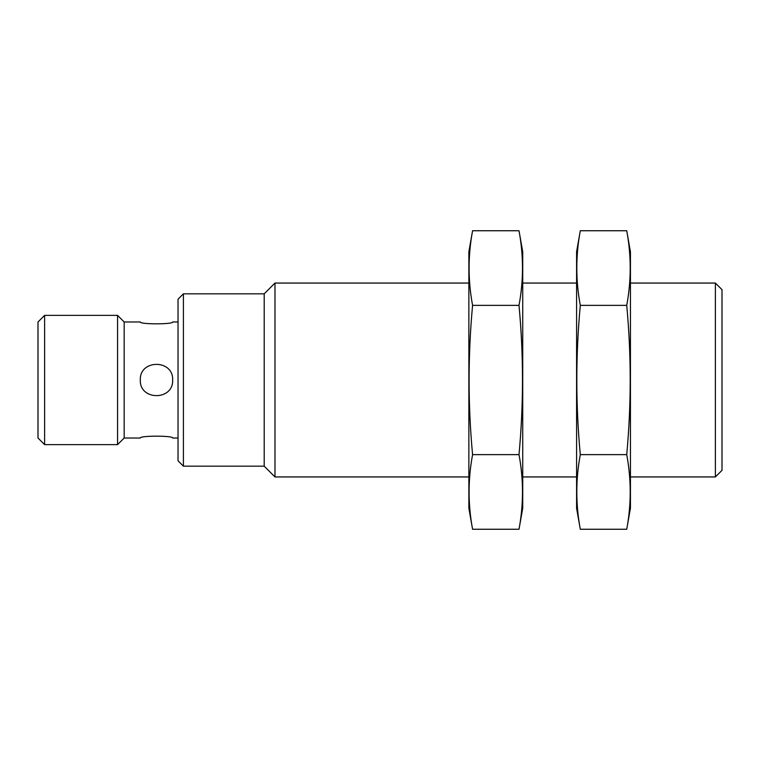 <?xml version="1.0" encoding="UTF-8"?>
<svg xmlns="http://www.w3.org/2000/svg" width="760" height="760" viewBox="0 0 760 760"><rect width="100%" height="100%" fill="white"/><g stroke="black" fill="none" stroke-linecap="round" stroke-linejoin="round"><path stroke-width="1.14" d="M140.334 380C139.365 400.843 173.603 400.824 172.643 380.009C173.622 359.185 139.375 359.147 140.334 380M178.03 438.026L172.643 438.026C173.593 435.546 139.375 435.546 140.334 438.026L124.174 438.026L117.562 444.628L117.562 315.372L44.612 315.372L44.612 444.628L117.562 444.628M124.174 438.026L124.174 321.974L140.334 321.974C139.384 324.453 173.603 324.453 172.643 321.974L178.03 321.974M44.612 315.372L38 321.974L38 438.026L44.612 444.628M183.416 466.174L183.416 293.826L178.03 299.212L178.03 460.788L183.416 466.174L264.204 466.174L274.977 476.947L468.863 476.947M183.416 293.826L264.204 293.826L264.204 466.174M264.204 293.826L274.977 283.052L274.977 476.947M630.439 283.052L715.388 283.052L715.388 476.947L630.439 476.947M715.388 283.052L722 289.665L722 470.335L715.388 476.947M519.004 529.255L522.728 508.183L522.728 251.816L519.004 230.745C523.649 255.616 523.649 280.497 519.004 305.368C523.649 354.863 523.649 404.615 519.004 454.632C523.649 479.503 523.649 504.383 519.004 529.255L472.577 529.255C467.941 504.383 467.941 479.503 472.577 454.632C467.941 405.137 467.941 355.385 472.577 305.368C467.941 280.497 467.941 255.616 472.577 230.745L519.004 230.745M472.577 529.255L468.863 508.183L468.863 251.816L472.577 230.745M472.577 305.368L519.004 305.368M472.577 454.632L519.004 454.632M626.725 529.255L630.439 508.183L630.439 251.816L626.725 230.745C631.37 255.616 631.37 280.497 626.725 305.368C631.361 354.863 631.361 404.615 626.725 454.632C631.37 479.503 631.37 504.383 626.725 529.255L580.298 529.255C575.653 504.383 575.653 479.503 580.298 454.632C575.662 405.137 575.662 355.385 580.298 305.368C575.653 280.497 575.653 255.616 580.298 230.745L626.725 230.745M580.298 529.255L576.583 508.183L576.583 251.816L580.298 230.745M580.298 305.368L626.725 305.368M580.298 454.632L626.725 454.632M124.174 321.974L117.562 315.372M522.728 476.947L576.583 476.947M274.977 283.052L468.863 283.052M522.728 283.052L576.583 283.052"/></g></svg>
